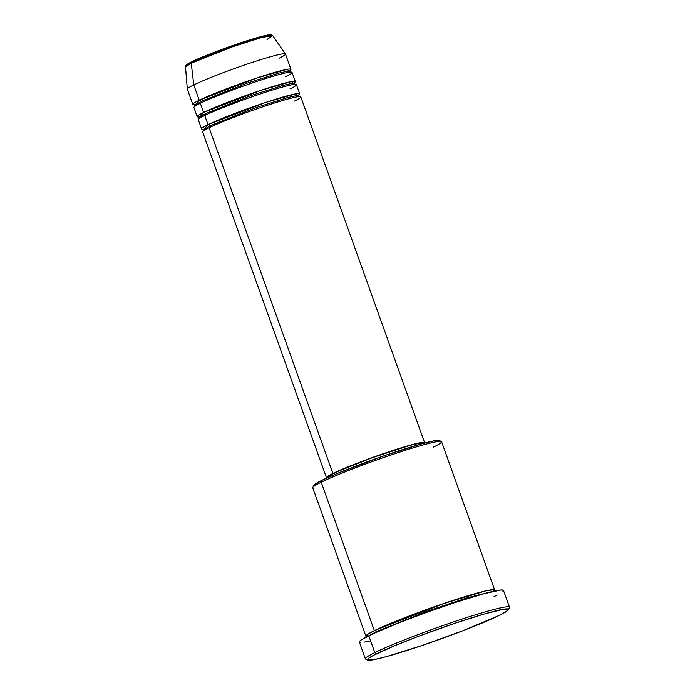 <?xml version="1.0" encoding="UTF-8"?>
<svg xmlns="http://www.w3.org/2000/svg" width="695" height="695" viewBox="0 0 695 695"><rect width="100%" height="100%" fill="white"/><g stroke="black" fill="none" stroke-linecap="round" stroke-linejoin="round"><path stroke-width="1.04" d="M270.737 35.497L263.448 35.992L235.457 44.602L192.124 61.629A1.625 1.39 63.9 0 0 191.238 63.167L232.556 46.774L261.763 37.478L272.735 35.654L267.036 39.485M209.89 125.812A1.625 1.39 -116.1 0 1 209.291 127.68A1.625 1.39 63.9 0 0 209.89 125.812L203.661 129.93L209.89 125.812A1.625 1.39 63.9 0 0 208.013 124.7A1.625 1.39 -116.1 0 1 209.89 125.812L255.456 107.76L287.287 97.682L295.931 95.736L298.728 95.893L295.931 95.736L287.287 97.682L255.456 107.76L209.89 125.812M424.219 443.297L424.489 442.472L422.873 442.315L417.078 443.367L391.068 451.064L358.003 462.896L332.896 473.495L209.108 127.758L332.896 473.495A52.116 3.545 -19.7 0 1 387.532 452.245A52.116 3.545 -19.7 0 1 424.593 442.602L300.805 96.874A52.116 3.545 160.3 0 0 263.744 106.517A52.116 3.545 160.3 0 0 209.108 127.758L210.342 131.207M204.521 130.226L203.661 129.93L203.565 131.025M204.13 129.148L208.013 124.7A52.116 3.545 -19.7 0 1 262.649 103.451A52.116 3.545 -19.7 0 1 299.71 93.808A52.116 3.545 -19.7 0 1 298.711 95.024M199.752 116.908L203.626 112.46A1.625 1.39 -116.1 0 1 205.512 113.572L199.274 117.69L205.512 113.572A1.625 1.39 -116.1 0 1 204.912 115.448M299.71 93.808L296.426 84.634A52.116 3.545 160.3 0 0 259.357 94.277A52.116 3.545 160.3 0 0 204.73 115.518L205.963 118.967M199.178 118.784L199.274 117.69L200.143 117.994M201.124 101.34A1.625 1.39 -116.1 0 1 200.525 103.207A1.625 1.39 63.9 0 0 201.124 101.34L194.895 105.449L201.124 101.34A1.625 1.39 63.9 0 0 199.248 100.219A1.625 1.39 -116.1 0 1 201.124 101.34L246.69 83.287L278.521 73.201L287.165 71.264L289.963 71.411L287.165 71.264L278.521 73.201L246.69 83.287L201.124 101.34M198.735 117.012A52.116 3.545 -19.7 0 1 197.198 116.708A52.116 3.545 -19.7 0 1 203.626 112.46L200.342 103.286L203.626 112.46A52.116 3.545 -19.7 0 1 258.262 91.219A52.116 3.545 -19.7 0 1 295.332 81.576L292.039 72.393A52.116 3.545 160.3 0 0 254.978 82.036A52.116 3.545 160.3 0 0 200.342 103.286L201.576 106.726M195.373 104.676L199.248 100.219A52.116 3.545 -19.7 0 1 253.884 78.978A52.116 3.545 -19.7 0 1 290.944 69.335A52.116 3.545 -19.7 0 1 289.945 70.543M194.8 106.544L194.895 105.449L195.755 105.753M441.316 441.455L439.24 440.482A66.772 4.544 160.3 0 0 389.912 453.783A66.772 4.544 160.3 0 0 322.002 480.297L321.22 482.243A68.405 4.657 -19.7 0 1 390.79 455.086A68.405 4.657 -19.7 0 1 441.316 441.455A68.405 4.657 -19.7 0 1 433.124 447.276M508.462 609.697L509.444 607.63A76.546 5.204 160.3 0 0 457.423 620.6A76.546 5.204 160.3 0 0 374.814 652.605L376.69 653.717A74.921 5.1 -19.7 0 1 457.553 622.399A74.921 5.1 -19.7 0 1 508.462 609.697A74.921 5.1 -19.7 0 1 499.253 615.423L507.967 610.314L508.349 609.115L503.875 609.159L484.215 614.006L453.635 623.71L419.363 635.977L394.734 645.69L373.554 655.307L369.175 657.87L367.594 660.015L374.857 659.468L386.724 656.54L422.308 645.42L463.165 630.652L499.253 615.423A74.921 5.1 -19.7 0 1 423.064 645.168A74.921 5.1 -19.7 0 1 367.716 660.094A74.921 5.1 -19.7 0 1 376.69 653.717L374.814 652.605A76.546 5.204 -19.7 0 1 455.051 621.399A76.546 5.204 -19.7 0 1 509.496 607.23L503.467 590.403A76.546 5.204 160.3 0 0 449.031 604.572A76.546 5.204 160.3 0 0 368.784 635.777L374.814 652.605L368.784 635.777A76.546 5.204 160.3 0 0 359.332 642.015L365.362 658.843A76.546 5.204 -19.7 0 1 374.814 652.605A76.546 5.204 160.3 0 0 365.648 659.112L367.716 660.094M376.23 631.746A1.625 1.39 -116.1 0 1 376.334 632.259A1.625 1.39 63.9 0 0 376.23 631.746L369.749 635.299L376.23 631.746A1.625 1.39 63.9 0 0 374.353 630.634A1.625 1.39 -116.1 0 1 376.23 631.746L426.93 611.261L467.483 597.717L491.157 591.836L467.483 597.717L426.93 611.261L376.23 631.746M365.9 636.212A68.405 4.657 -19.7 0 0 367.09 636.62L367.264 634.587L374.353 630.634A68.405 4.657 -19.7 0 1 446.06 602.747A68.405 4.657 -19.7 0 1 494.701 590.09A68.405 4.657 -19.7 0 1 494.049 591.158L493.789 589.699L485.544 590.932L443.314 603.677L374.353 630.634L321.22 482.243L374.353 630.634A68.405 4.657 -19.7 0 0 365.9 636.212L312.776 487.82A68.405 4.657 160.3 0 1 321.22 482.243L322.002 480.297L338.083 473.147L384.509 455.633L422.299 443.645L435.365 440.587L438.615 440.343L439.483 440.978M289.989 88.882C298.815 84.86 302.898 80.577 271.676 90.272C239.792 100.288 210.125 112.564 204.73 115.518L208.013 124.7L204.73 115.518A52.116 3.545 160.3 0 0 198.292 119.766L201.576 128.949A52.116 3.545 -19.7 0 1 208.013 124.7L265.264 102.582L295.818 93.816L297.86 95.589M424.593 442.602A52.116 3.545 -19.7 0 1 424.437 443.071M423.159 443.41L423.064 443.149A50.492 3.432 160.3 0 0 387.158 452.497A50.492 3.432 160.3 0 0 334.234 473.078L334.755 474.546L334.234 473.078A50.492 3.432 160.3 0 0 327.997 477.187L328.092 477.456M494.701 590.09L441.577 441.699A68.405 4.657 160.3 0 0 392.927 454.356A68.405 4.657 160.3 0 0 321.22 482.243A68.405 4.657 -19.7 0 0 312.82 487.464L313.801 485.397A66.772 4.544 160.3 0 1 322.002 480.297L315.313 483.998L313.766 485.492M290.944 69.335L285.471 54.036A52.116 3.545 160.3 0 0 248.402 63.679A52.116 3.545 160.3 0 0 193.775 84.92L191.238 63.167A1.625 1.39 -116.1 0 1 191.942 61.699C202.766 56.295 230.505 45.844 249.87 39.858C274.594 32.265 271.285 35.167 272.735 35.654A46.33 3.154 160.3 0 0 239.428 44.41A46.33 3.154 160.3 0 0 191.238 63.167L193.775 84.92A52.116 3.545 -19.7 0 1 247.967 63.827A52.116 3.545 -19.7 0 1 285.437 53.975A52.116 3.545 -19.7 0 1 279.034 58.284M192.124 61.629A1.625 1.39 -116.1 0 0 191.942 61.699C183.263 65.99 186.416 65.895 185.504 66.885L191.238 63.167A46.33 3.154 160.3 0 0 185.504 66.885L187.32 89.108A52.116 3.545 -19.7 0 1 193.775 84.92L199.248 100.219L193.775 84.92A52.116 3.545 160.3 0 0 187.337 89.177L192.81 104.467A52.116 3.545 -19.7 0 1 199.248 100.219L256.498 78.101L287.061 69.344L289.094 71.116M295.332 81.576A52.116 3.545 -19.7 0 1 294.324 82.783M285.61 76.641C294.437 72.619 298.52 68.336 267.297 78.031C235.414 88.048 205.746 100.323 200.342 103.286A52.116 3.545 160.3 0 0 193.905 107.534L197.198 116.708M194.357 104.771A52.116 3.545 -19.7 0 1 192.81 104.467M270.286 34.846L262.041 36.34L249.618 39.936L209.899 54.002M206.293 55.444L194.348 60.569M190.248 62.576L188.753 63.41M360.331 642.449L359.341 641.728L361.113 640.017L372.589 633.962L399.182 622.737L426.313 612.504L454.217 602.834L483.763 593.765L500.939 589.986L503.31 590.211L502.919 591.428M497.212 595.024L494.015 596.649M370.383 640.886L364.067 642.171M326.885 477.995A52.116 3.545 -19.7 0 1 326.459 477.743A52.116 3.545 -19.7 0 1 332.896 473.495L326.832 477.039L326.468 477.543L327.145 478.038M328.657 477.482L327.997 477.005L329.169 475.875L336.736 471.879L372.173 457.727L410.067 445.365L421.396 442.871L422.96 443.019L422.699 443.827M294.367 101.123C303.202 97.092 307.286 92.809 276.063 102.504C244.171 112.529 214.512 124.805 209.108 127.758A52.116 3.545 160.3 0 0 202.671 132.007L326.459 477.743M203.114 129.244A52.116 3.545 -19.7 0 1 201.576 128.949M205.051 115.361A1.625 1.39 63.9 0 0 205.512 113.572L251.069 95.519L282.9 85.442L291.553 83.504L294.341 83.652L291.553 83.504L282.9 85.442L251.069 95.519L205.512 113.572A1.625 1.39 63.9 0 0 203.626 112.46L260.886 90.341L291.44 81.576L293.481 83.348M202.888 129.148L203.661 129.93M198.509 116.908L199.274 117.69M194.131 104.667L194.895 105.449M285.437 53.975L272.735 35.654M289.016 71.107L290.058 70.317L289.963 71.411L290.727 72.202M293.403 83.348L294.437 82.557L294.341 83.652L295.114 84.434M297.781 95.589L298.824 94.798L298.728 95.893L299.493 96.675"/></g></svg>
